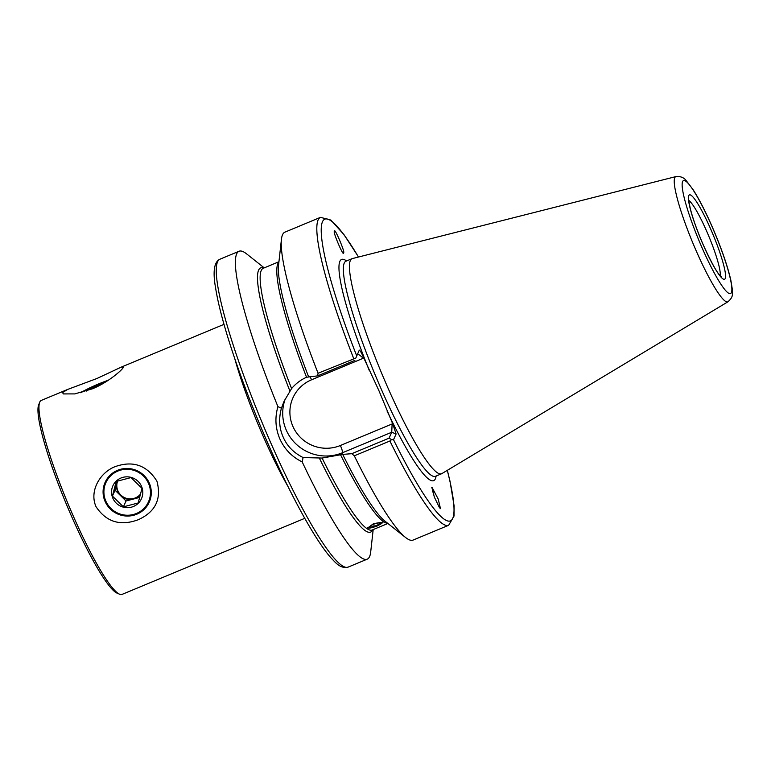 <?xml version="1.0" encoding="UTF-8"?>
<svg xmlns="http://www.w3.org/2000/svg" width="771" height="771" viewBox="0 0 771 771"><rect width="100%" height="100%" fill="white"/><g stroke="black" fill="none" stroke-linecap="round" stroke-linejoin="round"><path stroke-width="1.16" d="M136.814 514.209A24.18 23.718 -155.8 0 0 144.264 475.717A24.18 23.718 -155.8 0 0 105.135 482.328A24.18 23.718 -155.8 0 0 136.814 514.209M115.139 466.638C132.978 460.354 146.895 465.192 156.908 481.162C161.717 498.933 155.559 511.771 138.423 519.664C120.401 526.381 106.273 522.044 96.018 506.663C89.06 491.031 100.085 472.401 115.139 466.638M108.277 380.276A24.18 3.18 -23.7 0 0 98.553 383.958A24.18 3.18 -23.7 0 0 80.608 392.718M96.944 378.494L121.192 367.15L123.447 367.227C122.069 370.311 107.169 382.956 92.289 388.844L74.768 393.904L63.434 393.923L62.49 392.593L67.713 389.413L96.944 378.494M304.757 518.334L122.03 594.412A105.058 15.025 -112.6 0 1 119.601 594.229A105.058 15.025 -112.6 0 1 67.781 503.193A105.058 15.025 -112.6 0 1 39.697 402.279A105.058 15.025 -112.6 0 1 39.784 402.048A105.058 15.025 -112.6 0 1 41.268 400.419L67.713 389.413M431.75 487.619A10.004 2.303 -82.5 0 1 432.059 488.245A10.004 2.303 -82.5 0 1 432.56 491.975M439.441 507.646L440.482 508.658L438.188 499.001L432.02 487.359L434.314 497.025L439.441 507.646M334.537 231.57C331.983 229.97 344.078 258.43 343.452 252.57C346.006 254.16 333.91 225.701 334.537 231.57L334.575 231.493M354.313 455.815L351.788 453.685L342.69 454.398L322.095 458.051L303.09 457.55L302.184 461.887C291.997 456.924 284.557 449.271 279.844 438.901C275.392 428.387 274.746 417.622 277.926 406.625L281.425 408.196L284.094 401.238L291.592 388.565C295.717 383.659 300.69 379.881 306.54 377.241L317.633 375.872L318.076 373.251L355.797 358.081L359.296 350.14C359.855 349.976 361.281 352.434 363.584 357.522L378.898 390.608L392.882 424.262L396.101 434.006L393.528 439.73L391.591 439.605L389.895 441.002L354.313 455.815A166.767 23.843 67.4 0 0 405.546 537.474A166.767 23.843 67.4 0 0 413.092 540.076L448.674 525.263L454.032 516.069L454.109 505.834L449.985 481.143L447.344 470.31M281.425 408.196C278.61 418.576 279.189 428.184 283.159 437.041C286.976 445.946 293.626 452.779 303.09 457.55M675.926 176.588L352.328 258.584A116.488 16.654 67.4 0 0 352 258.69A116.488 16.654 67.4 0 0 387.476 386.859A116.488 16.654 67.4 0 0 441.532 473.77A116.488 16.654 67.4 0 0 441.85 473.616L728.026 301.75C733.337 296.575 733.5 295.438 730.783 279.931C727.246 264.877 720.952 246.932 711.903 226.096C705.359 211.264 699.181 199.236 693.341 190.013L686.065 180.424C683.752 177.465 680.369 176.183 675.926 176.588A67.8 9.695 67.4 0 0 696.377 251.259A67.8 9.695 67.4 0 0 728.026 301.75M264.222 267.865L246.585 253.861A166.767 23.843 67.4 0 0 239.039 251.259A166.767 23.843 67.4 0 0 277.926 406.625M376.952 526.14L383.062 522.198L373.424 523.74L367.478 528.116L376.952 526.14M358.544 257.003L343.982 234.635L330.826 220.053L320.485 217.345L284.904 232.158A166.767 23.843 67.4 0 0 281.434 239.347A166.767 23.843 67.4 0 0 318.076 373.251M302.184 461.887A166.767 23.843 67.4 0 0 367.227 559.168A166.767 23.843 67.4 0 0 370.697 551.978L373.183 529.59M351.788 453.685L389.066 438.159L391.726 432.242L392.131 423.954L392.882 424.262M389.066 438.159L391.591 439.605M355.797 358.081L359.296 350.14M354.911 360.356L317.633 375.872M363.584 357.522L363.286 358.255C360.134 355.315 358.226 354.043 357.571 354.438L357.686 354.323M119.601 594.229L117.047 593.14A103.063 14.736 -112.6 0 1 66.219 503.839A103.063 14.736 -112.6 0 1 38.666 404.852L39.697 402.279M367.507 527.692A8.153 1.725 159.2 0 0 368.307 528.116A8.153 1.725 159.2 0 0 374.031 527.046A8.153 1.725 159.2 0 0 382.435 522.748A8.153 1.725 159.2 0 0 382.763 521.919M379.39 524.107L380.18 522.526L375.93 523.249L370.899 525.543L370.109 527.123L374.359 526.4L379.39 524.107L378.879 522.748M373.569 524.328L374.359 526.4M107.844 380.556A23.352 3.065 -23.7 0 0 101.406 382.917A23.352 3.065 -23.7 0 0 81.109 392.593M103.256 383.389A15.68 2.062 -23.7 0 0 99.835 384.662A15.68 2.062 -23.7 0 0 86.419 391.042M93.715 388.237L92.578 388.16L92.183 388.883M139.696 497.401L133.422 499.049A13.338 13.088 -155.8 0 0 140.486 494.375M117.655 480.979A13.338 13.088 -155.8 0 0 140.582 493.999M120.912 470.04A23.352 22.899 -155.8 0 0 104.769 498.133A23.352 22.899 -155.8 0 0 133.45 514.479A23.352 22.899 -155.8 0 0 149.593 486.385A23.352 22.899 -155.8 0 0 120.912 470.04M138.182 502.971L141.989 488.342L131.012 477.577L116.228 481.451L112.412 496.09L123.389 506.846L138.182 502.971M131.388 507.173A15.68 15.381 -155.8 0 0 142.23 488.313A15.68 15.381 -155.8 0 0 122.974 477.345A15.68 15.381 -155.8 0 0 112.132 496.206A15.68 15.381 -155.8 0 0 131.388 507.173M126.03 500.986L120.546 495.608A13.338 13.088 -155.8 0 0 133.422 499.049L126.03 500.986L123.389 506.846M115.052 490.231L116.961 482.916A13.338 13.088 -155.8 0 0 120.546 495.608L115.052 490.231L112.412 496.09M117.626 480.988A13.338 13.088 -155.8 0 0 116.961 482.916L117.443 481.046M287.94 486.414A105.058 15.025 -112.6 0 1 263.431 436.858A105.058 15.025 -112.6 0 1 234.808 358.775M363.286 358.255L311.542 379.795A6.669 0.954 67.4 0 0 309.894 376.489M311.542 379.795A36.189 35.495 -155.8 0 0 292.903 426.411A36.189 35.495 -155.8 0 0 340.387 445.493L392.131 423.954M396.101 434.006L391.726 432.242L342.507 452.731A42.858 42.039 24.2 0 1 286.272 430.131A42.858 42.039 24.2 0 1 285.434 398.443M720.162 275.777A41.692 5.966 67.4 0 0 706.67 231.213A41.692 5.966 67.4 0 0 688.821 200.479M348.097 567.128C340.098 568.979 335.24 562.242 330.682 557.529C314.973 539.681 290.503 495.03 267.913 443.46C251.838 406.664 238.663 371.901 228.409 339.173C222.115 318.876 217.875 302.049 215.716 288.682C212.632 271.758 214.039 261.938 219.918 259.22A166.767 23.843 67.4 0 0 270.708 442.708A166.767 23.843 67.4 0 0 348.097 567.128L367.227 559.168M387.1 411.088A119.823 17.135 67.4 0 0 436.097 476.035M345.736 261.311L345.9 261.234A116.488 16.654 67.4 0 0 381.375 389.403A116.488 16.654 67.4 0 0 435.442 476.314L441.532 473.77M711.884 226.24A61.198 8.751 67.4 0 0 682.614 181.522A61.198 8.751 67.4 0 0 702.121 247.915A61.198 8.751 67.4 0 0 731.39 292.633A61.198 8.751 67.4 0 0 711.884 226.24M710.65 228.987A45.691 6.534 67.4 0 0 688.792 195.603A45.691 6.534 67.4 0 0 703.354 245.168A45.691 6.534 67.4 0 0 725.212 278.553A45.691 6.534 67.4 0 0 710.65 228.987M278.938 261.735L263.258 268.269A141.748 20.268 67.4 0 0 291.592 388.565M278.909 262.015A141.748 20.268 67.4 0 0 306.54 377.241M340.686 455.025A141.748 20.268 67.4 0 0 387.688 523.297M322.095 458.051A141.748 20.268 67.4 0 0 372.21 529.995L387.9 523.47M393.528 439.73A163.433 23.371 67.4 0 0 447.286 470.349M358.476 257.022A163.433 23.371 67.4 0 0 321.218 229.421A163.433 23.371 67.4 0 0 356.713 355.874M346.555 260.955A119.823 17.135 67.4 0 0 369.367 370.687M320.485 217.345A166.767 23.843 67.4 0 0 353.658 358.448M389.895 441.002A166.767 23.843 67.4 0 0 448.674 525.263M342.69 454.398A143.088 20.46 67.4 0 0 385.018 521.186L405.546 537.474M281.434 239.347L278.533 265.397A143.088 20.46 67.4 0 0 308.535 376.595M263.721 268.077A143.088 20.46 67.4 0 0 289.848 390.887M319.348 458.09A143.088 20.46 67.4 0 0 372.672 529.802M341.64 454.668L342.507 452.731A6.669 0.954 -112.6 0 0 340.387 445.493M345.9 261.234L352 258.69M721.502 277.059L719.285 274.707C715.883 270.737 710.573 260.868 703.364 245.082C697.215 230.915 692.83 218.636 690.209 208.228L688.484 199.255M219.918 259.22L239.039 251.259M224.004 324.35L121.192 367.15"/></g></svg>
